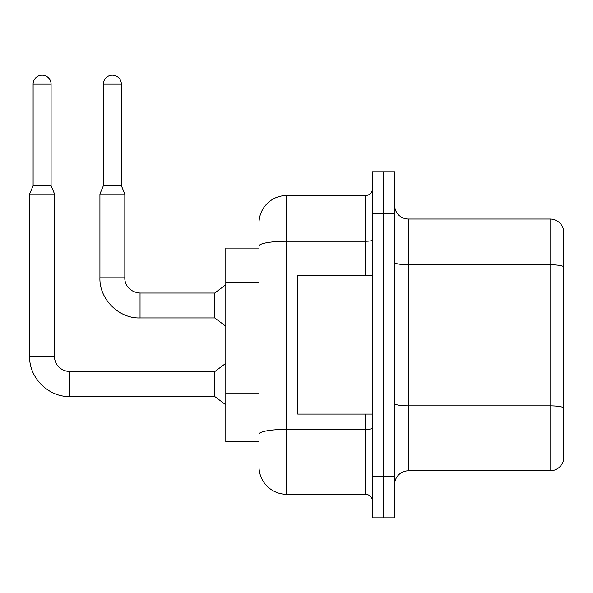 <?xml version="1.0" encoding="UTF-8"?>
<svg xmlns="http://www.w3.org/2000/svg" width="593" height="593" viewBox="0 0 593 593"><rect width="100%" height="100%" fill="white"/><g stroke="black" fill="none" stroke-linecap="round" stroke-linejoin="round"><path stroke-width="0.89" d="M259.008 248.082L225.807 248.082L225.807 441.755L259.008 441.755L259.008 466.654L259.008 248.082M394.582 484.637A13.832 13.832 0 0 1 408.414 470.805L550.067 470.805L550.067 219.032L408.414 219.032A13.832 13.832 0 0 1 394.582 205.2A13.832 13.832 0 0 0 408.414 219.032L408.414 470.805M383.515 476.335L383.515 517.837L394.582 517.837L394.582 476.335L383.515 476.335L383.515 517.837L372.448 517.837L372.448 476.335L383.515 476.335L383.515 213.495L383.515 476.335M372.448 476.335L372.448 172L383.515 172L383.515 213.495L383.515 172L394.582 172L394.582 476.335M563.35 228.994A13.832 13.832 0 0 0 550.067 219.032A13.832 13.832 0 0 1 563.35 228.994L563.35 460.843A13.832 13.832 0 0 1 550.067 470.805M259.008 223.183A27.671 27.671 0 0 1 286.678 195.512A27.671 27.671 0 0 0 259.008 223.183A27.671 27.671 0 0 1 286.678 195.512L286.678 494.317L365.533 494.317L365.533 414.084M286.678 195.512L365.533 195.512A6.916 6.916 0 0 0 372.448 188.596A6.916 6.916 0 0 1 365.533 195.512A6.916 6.916 0 0 0 372.448 188.596M259.008 272.691L259.008 238.401M259.008 451.436L259.008 402.729M372.448 501.241A6.916 6.916 0 0 0 365.533 494.317M286.678 494.317A27.671 27.671 0 0 1 259.008 466.654M51.094 185.691L33.112 185.691L33.112 84.154A8.991 8.991 0 0 1 42.103 75.163A8.991 8.991 0 0 1 51.094 84.154L51.094 185.691L54.549 193.993L54.549 356.4C54.252 361.93 58.247 370.699 69.766 371.618L69.766 396.517C48.589 397.273 28.894 377.578 29.65 356.4L29.65 193.993L54.549 193.993M69.766 371.618L214.74 371.618L214.74 396.517L69.766 396.517C48.589 397.273 28.894 377.578 29.65 356.4L54.549 356.4C54.252 361.93 58.247 370.699 69.766 371.618C58.247 370.699 54.252 361.93 54.549 356.4C54.252 361.93 58.247 370.699 69.766 371.618C58.247 370.699 54.252 361.93 54.549 356.4M121.365 185.691L103.382 185.691L103.382 84.154A8.991 8.991 0 0 1 112.373 75.163A8.991 8.991 0 0 1 121.365 84.154L121.365 185.691L124.826 193.993L99.928 193.993L99.928 277.828L124.826 277.828C124.523 283.35 128.525 292.127 140.044 293.038L140.044 317.944C118.867 318.7 99.172 299.005 99.928 277.828C99.172 299.005 118.867 318.7 140.044 317.944C118.867 318.7 99.172 299.005 99.928 277.828C99.172 299.005 118.867 318.7 140.044 317.944L214.74 317.944L225.807 326.239M124.826 193.993L124.826 277.828C124.523 283.35 128.525 292.127 140.044 293.038C128.525 292.127 124.523 283.35 124.826 277.828C124.523 283.35 128.525 292.127 140.044 293.038L214.74 293.038L214.74 317.944M372.448 275.752L297.745 275.752L297.745 414.084L372.448 414.084M259.008 282.379L225.807 282.379M259.008 393.048L225.807 393.048M563.35 266.487A13.832 2.402 180 0 0 550.067 264.76L408.414 264.76A13.832 2.402 -0 0 1 394.582 262.358M563.35 407.591A13.832 2.402 180 0 0 550.067 405.857L408.414 405.857A13.832 2.402 0 0 1 394.582 403.455M394.582 213.495L372.448 213.495M372.448 428.176A6.916 1.201 0 0 1 365.533 429.376L286.678 429.376A27.671 4.803 180 0 0 259.008 434.18M259.008 246.043A27.671 4.803 180 0 1 286.678 241.24L365.533 241.24L365.533 195.512M365.533 275.752L365.533 241.24A6.916 1.201 0 0 0 372.448 240.039M33.112 84.154L51.094 84.154M103.382 84.154L121.365 84.154M29.65 356.4C28.894 377.578 48.589 397.273 69.766 396.517C48.589 397.273 28.894 377.578 29.65 356.4C28.894 377.578 48.589 397.273 69.766 396.517M214.74 396.517L225.807 404.819M214.74 371.618L225.807 363.316M33.112 185.691L29.65 193.993M214.74 293.038L225.807 284.744M103.382 185.691L99.928 193.993"/></g></svg>
